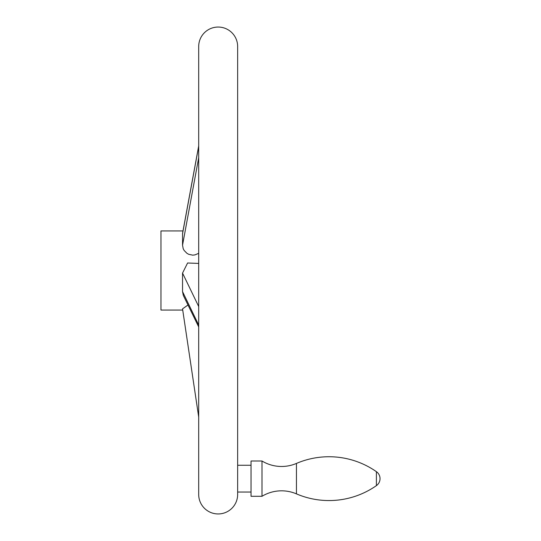 <?xml version="1.0" encoding="UTF-8"?>
<svg xmlns="http://www.w3.org/2000/svg" width="541" height="541" viewBox="0 0 541 541"><rect width="100%" height="100%" fill="white"/><g stroke="black" fill="none" stroke-linecap="round" stroke-linejoin="round"><path stroke-width="0.81" d="M237.648 493.919L237.648 46.526A19.476 19.476 0 0 0 218.172 27.05A19.476 19.476 0 0 0 198.696 46.526L198.696 494.474A19.476 19.476 0 0 0 218.172 513.95A19.476 19.476 0 0 0 237.648 494.474L237.648 493.919L237.648 494.474M237.648 46.526L237.648 456.739M183 230.939L160.961 230.939L160.961 310.061L182.723 310.061L198.696 417.043L182.54 308.843L187.998 305.002M198.696 253.344L194.875 254.919L192.711 255.156L188.694 254.304L186.909 253.289L184.143 250.463L183.203 248.718L182.54 245.201L182.56 233.333L198.696 145.935M198.696 326.92L183.318 295.42L182.54 291.606L182.54 273.09L187.592 263L198.696 263.426M182.723 310.061L182.54 308.843M237.648 492.04L251.038 492.04M251.038 465.26L237.648 465.26M251.038 461L251.038 496.3L261.993 496.3L261.993 461L251.038 461M261.993 461A37.735 37.735 0 0 0 296.441 463.427L296.441 493.872A37.735 37.735 0 0 0 261.993 496.3M296.441 493.872A82.672 82.672 0 0 0 376.401 485.629A8.521 8.521 0 0 0 376.401 471.671A82.672 82.672 0 0 0 296.441 463.427M182.54 233.759L198.696 146.219M182.54 245.201L198.696 157.668M182.54 273.09L198.696 306.524M182.54 291.606L198.696 325.046M376.401 471.671L376.401 485.629"/></g></svg>
